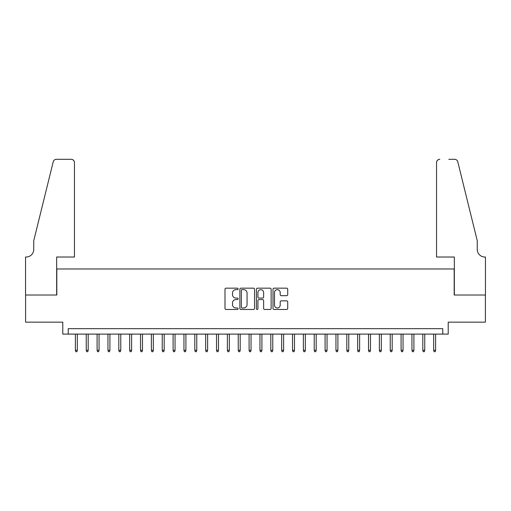 <?xml version="1.0" encoding="UTF-8"?>
<svg xmlns="http://www.w3.org/2000/svg" width="511" height="511" viewBox="0 0 511 511"><rect width="100%" height="100%" fill="white"/><g stroke="black" fill="none" stroke-linecap="round" stroke-linejoin="round"><path stroke-width="0.77" d="M238.132 288.907A0.747 0.747 0 0 0 237.385 288.159L226.06 288.159A1.067 1.067 0 0 0 224.993 289.226L224.993 308.408A1.067 1.067 0 0 0 226.06 309.474L237.385 309.474A0.747 0.747 0 0 0 238.132 308.727A0.747 0.747 0 0 0 237.385 307.986L235.916 307.986A3.411 3.411 0 0 1 232.505 304.575L232.505 302.978A3.411 3.411 0 0 1 235.916 299.567L237.385 299.567A0.747 0.747 0 0 0 238.132 298.82A0.747 0.747 0 0 0 237.385 298.073L235.916 298.073A3.411 3.411 0 0 1 232.505 294.662L232.505 293.065A3.411 3.411 0 0 1 235.916 289.654L237.385 289.654A0.747 0.747 0 0 0 238.132 288.907M286.645 295.677A1.067 1.067 0 0 0 287.712 294.611L287.712 289.226A1.067 1.067 0 0 0 286.645 288.159L274.068 288.159A1.067 1.067 0 0 0 273.002 289.226L273.002 308.408A1.067 1.067 0 0 0 274.068 309.474L286.645 309.474A1.067 1.067 0 0 0 287.712 308.408L287.712 301.912A1.067 1.067 0 0 0 286.645 300.845L281.261 300.845A1.067 1.067 0 0 0 280.194 301.912L280.194 305.131A2.849 2.849 0 0 1 277.345 307.986A2.849 2.849 0 0 1 274.496 305.131L274.496 292.503A2.849 2.849 0 0 1 277.345 289.654A2.849 2.849 0 0 1 280.194 292.503L280.194 294.611A1.067 1.067 0 0 0 281.261 295.677L286.645 295.677M442.782 334.105L448.211 334.105L448.211 322.16L485.399 322.16L485.399 295.019L454.183 295.019L454.183 268.965L56.817 268.965L56.817 295.019L25.601 295.019L25.601 322.16L62.789 322.16L62.789 334.105L442.782 334.105L442.782 328.675L68.219 328.675L68.219 334.105M254.567 289.226A1.067 1.067 0 0 0 253.501 288.159L240.924 288.159A1.067 1.067 0 0 0 239.863 289.226L239.863 308.408A1.067 1.067 0 0 0 240.924 309.474L253.501 309.474A1.067 1.067 0 0 0 254.567 308.408L254.567 289.226M257.499 288.159L270.076 288.159A1.067 1.067 0 0 1 271.137 289.226L271.137 308.408A1.067 1.067 0 0 1 270.076 309.474L264.692 309.474A1.067 1.067 0 0 1 263.625 308.408L263.625 300.628A1.067 1.067 0 0 0 262.558 299.567L258.988 299.567A1.067 1.067 0 0 0 257.927 300.628L257.927 308.727A0.747 0.747 0 0 1 257.18 309.474A0.747 0.747 0 0 1 256.433 308.727L256.433 289.226A1.067 1.067 0 0 1 257.499 288.159M242.099 289.654A0.747 0.747 0 0 0 241.352 290.401L241.352 307.239A0.747 0.747 0 0 0 242.099 307.986L243.645 307.986A3.411 3.411 0 0 0 247.056 304.575L247.056 293.065A3.411 3.411 0 0 0 243.645 289.654L242.099 289.654M263.625 292.56A2.849 2.849 0 0 0 260.776 289.705A2.849 2.849 0 0 0 257.927 292.56L257.927 297.006A1.067 1.067 0 0 0 258.988 298.073L262.558 298.073A1.067 1.067 0 0 0 263.625 297.006L263.625 292.56M77.34 350.284L76.906 351.689L75.82 351.689L75.385 350.284L77.34 350.284L77.34 334.105M75.385 350.284L75.385 334.105M74.459 257.02L74.459 162.562A3.258 3.258 0 0 0 71.201 159.311L56.382 159.311A3.258 3.258 0 0 0 53.221 161.783L33.745 240.732L33.745 249.419A7.601 7.601 0 0 1 26.144 257.02L25.55 257.02L25.55 295.019L56.657 295.019L56.657 257.02L74.459 257.02L74.459 162.562C74.255 160.601 73.169 159.515 71.201 159.311L62.195 159.311M53.221 161.783C54.051 160 54.051 160 53.221 161.783C54.051 160 54.051 160 53.221 161.783M33.745 249.419A7.601 7.601 0 0 1 26.144 257.02M436.541 257.02L436.541 162.562L436.541 257.02L454.343 257.02L454.343 295.019L485.45 295.019L485.45 257.02L484.856 257.02A7.601 7.601 0 0 1 477.255 249.419A7.601 7.601 0 0 0 484.856 257.02M471.283 216.523L457.779 161.783L477.255 240.732L477.255 249.419M448.805 159.311L454.618 159.311A3.258 3.258 0 0 1 457.779 161.783C456.949 160 456.949 160 457.779 161.783C456.949 160 456.949 160 457.779 161.783M439.799 159.311A3.258 3.258 0 0 0 436.541 162.562C436.745 160.601 437.831 159.515 439.799 159.311M88.192 350.284L87.758 351.689L86.672 351.689L86.238 350.284L88.192 350.284L88.192 334.105M86.238 350.284L86.238 334.105M99.051 350.284L98.617 351.689L97.531 351.689L97.096 350.284L99.051 350.284L99.051 334.105M97.096 350.284L97.096 334.105M109.91 350.284L109.475 351.689L108.389 351.689L107.955 350.284L109.91 350.284L109.91 334.105M107.955 350.284L107.955 334.105M120.768 350.284L120.334 351.689L119.248 351.689L118.814 350.284L120.768 350.284L120.768 334.105M118.814 350.284L118.814 334.105M131.621 350.284L131.186 351.689L130.101 351.689L129.666 350.284L131.621 350.284L131.621 334.105M129.666 350.284L129.666 334.105M142.48 350.284L142.045 351.689L140.959 351.689L140.525 350.284L142.48 350.284L142.48 334.105M140.525 350.284L140.525 334.105M153.338 350.284L152.904 351.689L151.818 351.689L151.384 350.284L153.338 350.284L153.338 334.105M151.384 350.284L151.384 334.105M164.191 350.284L163.756 351.689L162.67 351.689L162.236 350.284L164.191 350.284L164.191 334.105M162.236 350.284L162.236 334.105M175.049 350.284L174.615 351.689L173.529 351.689L173.095 350.284L175.049 350.284L175.049 334.105M173.095 350.284L173.095 334.105M185.908 350.284L185.474 351.689L184.388 351.689L183.954 350.284L185.908 350.284L185.908 334.105M183.954 350.284L183.954 334.105M196.767 350.284L196.333 351.689L195.247 351.689L194.812 350.284L196.767 350.284L196.767 334.105M194.812 350.284L194.812 334.105M207.619 350.284L207.185 351.689L206.099 351.689L205.665 350.284L207.619 350.284L207.619 334.105M205.665 350.284L205.665 334.105M218.478 350.284L218.044 351.689L216.958 351.689L216.523 350.284L218.478 350.284L218.478 334.105M216.523 350.284L216.523 334.105M229.337 350.284L228.902 351.689L227.817 351.689L227.382 350.284L229.337 350.284L229.337 334.105M227.382 350.284L227.382 334.105M240.189 350.284L239.755 351.689L238.669 351.689L238.235 350.284L240.189 350.284L240.189 334.105M238.235 350.284L238.235 334.105M251.048 350.284L250.614 351.689L249.528 351.689L249.093 350.284L251.048 350.284L251.048 334.105M249.093 350.284L249.093 334.105M261.907 350.284L261.472 351.689L260.386 351.689L259.952 350.284L261.907 350.284L261.907 334.105M259.952 350.284L259.952 334.105M272.765 350.284L272.331 351.689L271.245 351.689L270.811 350.284L272.765 350.284L272.765 334.105M270.811 350.284L270.811 334.105M283.618 350.284L283.183 351.689L282.098 351.689L281.663 350.284L283.618 350.284L283.618 334.105M281.663 350.284L281.663 334.105M294.477 350.284L294.042 351.689L292.956 351.689L292.522 350.284L294.477 350.284L294.477 334.105M292.522 350.284L292.522 334.105M305.335 350.284L304.901 351.689L303.815 351.689L303.381 350.284L305.335 350.284L305.335 334.105M303.381 350.284L303.381 334.105M316.188 350.284L315.753 351.689L314.667 351.689L314.233 350.284L316.188 350.284L316.188 334.105M314.233 350.284L314.233 334.105M327.046 350.284L326.612 351.689L325.526 351.689L325.092 350.284L327.046 350.284L327.046 334.105M325.092 350.284L325.092 334.105M337.905 350.284L337.471 351.689L336.385 351.689L335.951 350.284L337.905 350.284L337.905 334.105M335.951 350.284L335.951 334.105M348.764 350.284L348.33 351.689L347.244 351.689L346.809 350.284L348.764 350.284L348.764 334.105M346.809 350.284L346.809 334.105M359.616 350.284L359.182 351.689L358.096 351.689L357.662 350.284L359.616 350.284L359.616 334.105M357.662 350.284L357.662 334.105M370.475 350.284L370.041 351.689L368.955 351.689L368.52 350.284L370.475 350.284L370.475 334.105M368.52 350.284L368.52 334.105M381.334 350.284L380.899 351.689L379.814 351.689L379.379 350.284L381.334 350.284L381.334 334.105M379.379 350.284L379.379 334.105M392.186 350.284L391.752 351.689L390.666 351.689L390.232 350.284L392.186 350.284L392.186 334.105M390.232 350.284L390.232 334.105M403.045 350.284L402.611 351.689L401.525 351.689L401.09 350.284L403.045 350.284L403.045 334.105M401.09 350.284L401.09 334.105M413.904 350.284L413.469 351.689L412.383 351.689L411.949 350.284L413.904 350.284L413.904 334.105M411.949 350.284L411.949 334.105M424.762 350.284L424.328 351.689L423.242 351.689L422.808 350.284L424.762 350.284L424.762 334.105M422.808 350.284L422.808 334.105M435.615 350.284L435.18 351.689L434.095 351.689L433.66 350.284L435.615 350.284L435.615 334.105M433.66 350.284L433.66 334.105"/></g></svg>
